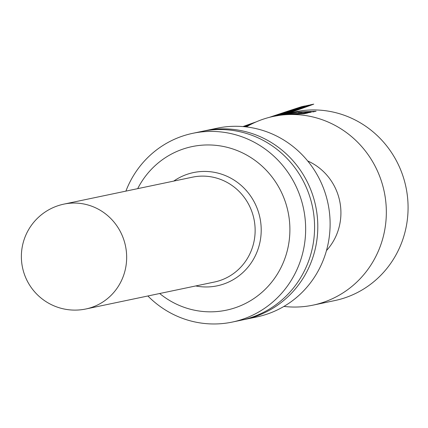 <?xml version="1.0" encoding="UTF-8"?>
<svg xmlns="http://www.w3.org/2000/svg" width="428" height="428" viewBox="0 0 428 428"><rect width="100%" height="100%" fill="white"/><g stroke="black" fill="none" stroke-linecap="round" stroke-linejoin="round"><path stroke-width="0.64" d="M283.935 306.421A96.423 92.962 -101.8 0 0 313.018 305.143A96.423 92.962 -101.8 0 0 384.216 191.696A96.423 92.962 -101.8 0 0 273.444 116.4L283.946 114.554L304.174 113.746L307.657 113.013L286.407 113.923L277.783 115.517M273.444 116.4A96.423 92.962 -101.8 0 0 262.813 119.321A96.423 92.962 -101.8 0 0 246.298 126.913M293.105 112.275L295.181 111.842A96.423 92.962 78.2 0 1 405.953 187.138A96.423 92.962 78.2 0 1 334.755 300.584L313.018 305.143M290.837 112.799L293.11 112.297L316.126 111.243L312.643 111.97M301.264 111.906A96.423 92.962 78.2 0 1 304.49 111.847L303.291 112.099A96.423 92.962 78.2 0 1 306.924 112.173L308.123 111.922A96.423 92.962 78.2 0 1 311.434 112.115L308.39 112.757A96.423 92.962 -101.8 0 0 305.078 112.559L306.186 112.329A96.423 92.962 -101.8 0 0 302.553 112.254L301.446 112.484A96.423 92.962 -101.8 0 0 298.22 112.543L301.264 111.906L301.456 112.484M292.078 112.703L292.201 112.725A96.423 92.962 78.2 0 1 295.818 112.323L296.946 112.163A96.423 92.962 78.2 0 1 300.124 111.954L293.201 112.864A96.423 92.962 -101.8 0 0 289.724 113.249L288.991 113.19A96.423 92.962 78.2 0 1 292.078 112.703L292.164 112.965M284.203 114.153L284.866 114.014A96.423 92.962 78.2 0 1 286.054 113.757A96.423 92.962 78.2 0 1 287.905 113.388L284.861 114.025A96.423 92.962 -101.8 0 0 283.01 114.394L279.677 115.095M137.688 188.652A83.567 80.566 78.2 0 1 182.836 149.137A83.567 80.566 78.2 0 1 288.814 243.222A83.567 80.566 78.2 0 1 159.676 293.512M147.885 295.983A96.423 92.962 -101.8 0 0 232.329 322.065A96.423 92.962 -101.8 0 0 303.527 208.613A96.423 92.962 -101.8 0 0 192.755 133.317A96.423 92.962 -101.8 0 0 182.119 136.243A96.423 92.962 -101.8 0 0 125.896 191.123M232.329 322.065L241.258 320.192A96.423 92.962 -101.8 0 0 312.456 206.74A96.423 92.962 -101.8 0 0 201.684 131.444L192.755 133.317M203.295 131.123A96.423 92.962 78.2 0 1 204.9 130.77A96.423 92.962 78.2 0 1 315.671 206.066A96.423 92.962 78.2 0 1 244.474 319.518A96.423 92.962 78.2 0 1 242.863 319.839M204.9 130.77L217.215 128.191A96.423 92.962 78.2 0 1 327.987 203.487A96.423 92.962 78.2 0 1 256.789 316.934L244.474 319.518M307.679 160.96A55.71 53.714 78.2 0 1 326.468 250.583M306.924 112.173L307.09 112.66M308.123 111.922L308.401 112.751M306.186 112.329L306.282 112.618M294.651 112.494L292.329 112.751A96.423 92.962 78.2 0 1 294.651 112.494L294.705 112.65M286.551 112.478L296.395 109.514L286.032 113.062L286.551 112.478M303.457 106.695L306.502 106.053L303.586 107.053L294.389 109.798L303.457 106.695M277.531 115.565L281.95 114.051L284.995 113.415L280.324 114.955M291.281 111.13L289.119 111.868L291.281 111.13M274.289 116.223A73.038 2.295 -18.4 0 1 302.676 106.813L299.193 107.546A61.402 1.931 161.6 0 0 269.581 117.299M278.938 115.26L278.403 115.378M283.855 114.223A73.038 2.295 161.6 0 0 307.662 105.769L311.145 105.037A61.402 1.931 -18.4 0 1 287.9 113.367M289.168 111.569L299.012 108.605L288.649 112.152L289.168 111.569M306.074 105.786L309.118 105.144L300.049 108.252L297.005 108.889L306.074 105.786M277.82 115.507L284.567 113.147L287.611 112.505L280.65 114.891M293.897 110.221L291.736 110.959L293.897 110.221M274.134 116.256A73.038 2.295 -18.4 0 1 305.292 105.903L301.81 106.636A61.402 1.931 161.6 0 0 269.335 117.363M247.882 126.003L245.212 126.79M282.357 114.083L283.036 113.853L282.357 114.083M279.741 115.079L279.126 115.218M246.432 126.832L246.143 126.897M283.823 114.228A73.038 2.295 161.6 0 0 310.279 104.86L313.761 104.132A61.402 1.931 -18.4 0 1 287.867 113.377M256.099 121.921A61.402 1.931 161.6 0 0 242.944 126.576M244.211 126.688A73.038 2.295 -18.4 0 1 251.397 124.131M246.105 126.891A73.038 2.295 161.6 0 0 246.63 126.72M256.046 121.948A61.402 1.931 161.6 0 0 243.034 126.586M244.292 126.699A73.038 2.295 -18.4 0 1 251.279 124.19M245.972 126.875A73.038 2.295 161.6 0 0 246.849 126.592M245.078 126.779L245.517 126.822M245.742 126.849L247.4 126.276M248.711 125.543L244.875 126.758M245.014 126.768L248.679 125.559M245.677 126.843L247.448 126.249M249.139 125.308L244.816 126.752M63.943 204.113A53.57 51.644 78.2 0 1 125.484 245.945A53.57 51.644 78.2 0 1 85.932 308.973L214.407 282.036A53.57 51.644 78.2 0 0 253.959 219.008A53.57 51.644 78.2 0 0 192.423 177.176L63.943 204.113A53.57 53.57 0 0 0 23.283 270.737A53.57 53.57 0 0 0 85.932 308.973M173.731 181.092A57.855 55.779 78.2 0 1 187.09 174.33A57.855 55.779 78.2 0 1 261.032 225.438A57.855 55.779 78.2 0 1 195.719 285.952M286.054 113.757L289.114 113.115"/></g></svg>
